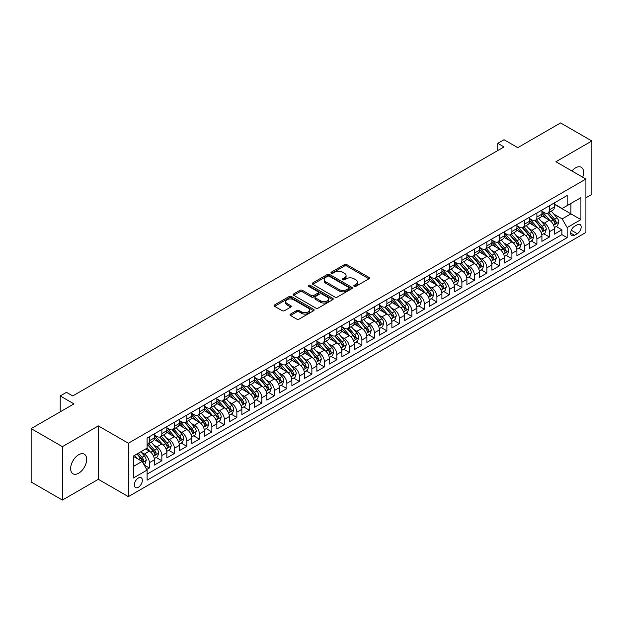 <?xml version="1.0" encoding="UTF-8"?>
<svg xmlns="http://www.w3.org/2000/svg" width="623" height="623" viewBox="0 0 623 623"><rect width="100%" height="100%" fill="white"/><g stroke="black" fill="none" stroke-linecap="round" stroke-linejoin="round"><path stroke-width="0.93" d="M354.168 286.331A1.215 0.701 0 0 0 355.881 286.331L368.925 278.8A1.737 1.005 0 0 0 369.431 278.092A1.737 1.005 0 0 0 368.925 277.383L346.832 264.635A1.737 1.005 0 0 0 344.379 264.635L331.343 272.158A1.215 0.701 0 0 0 330.984 272.656A1.215 0.701 0 0 0 331.343 273.154A1.215 0.701 0 0 0 333.056 273.154L334.746 272.181A5.552 3.208 0 0 1 342.603 272.181L344.441 273.24A5.552 3.208 0 0 1 346.069 275.506A5.552 3.208 0 0 1 344.441 277.772L342.751 278.754A1.215 0.701 0 0 0 342.401 279.244A1.215 0.701 0 0 0 342.751 279.743A1.215 0.701 0 0 0 344.472 279.743L346.162 278.769A5.552 3.208 0 0 1 354.012 278.769L355.85 279.828A5.552 3.208 0 0 1 357.477 282.094A5.552 3.208 0 0 1 355.85 284.368L354.168 285.342A1.215 0.701 0 0 0 353.809 285.832A1.215 0.701 0 0 0 354.168 286.331L354.168 285.342M78.654 473.215A11.315 6.534 120 0 0 86.052 463.239A11.315 6.534 120 0 0 84.315 454.175A11.315 6.534 120 0 0 78.654 454.735A11.315 6.534 120 0 0 71.263 464.711A11.315 6.534 120 0 0 73 473.776A11.315 6.534 120 0 0 78.654 473.215M582.707 177.205A11.315 6.534 120 0 0 581.259 167.268A11.315 6.534 120 0 0 575.597 167.828A11.315 6.534 120 0 0 571.93 170.982M138.353 487.256A5.654 3.263 120 0 0 142.044 482.264A5.654 3.263 120 0 0 141.18 477.732A5.654 3.263 120 0 0 138.353 478.012A5.654 3.263 120 0 0 134.654 482.996A5.654 3.263 120 0 0 135.526 487.536A5.654 3.263 120 0 0 138.353 487.256M290.513 314.085A1.737 1.005 0 0 0 289.999 314.794A1.737 1.005 0 0 0 290.513 315.503L296.704 319.077A1.737 1.005 0 0 0 299.157 319.077L313.642 310.721A1.737 1.005 0 0 0 314.148 310.013A1.737 1.005 0 0 0 313.642 309.304L291.548 296.548A1.737 1.005 0 0 0 289.095 296.548L274.618 304.912A1.737 1.005 0 0 0 274.112 305.62A1.737 1.005 0 0 0 274.618 306.329L282.102 310.651A1.737 1.005 0 0 0 284.555 310.651L290.754 307.069A1.737 1.005 0 0 0 291.26 306.36A1.737 1.005 0 0 0 290.754 305.652L287.039 303.51A4.641 2.679 0 0 1 285.684 301.618A4.641 2.679 0 0 1 288.55 299.141A4.641 2.679 0 0 1 293.604 299.718L308.151 308.112A4.641 2.679 0 0 1 309.506 310.013A4.641 2.679 0 0 1 306.641 312.489A4.641 2.679 0 0 1 301.587 311.905L299.157 310.511A1.737 1.005 0 0 0 296.704 310.511L290.513 314.085L290.513 315.503L296.704 311.952L296.704 310.511M585.908 197.818L591.85 194.392L591.85 140.977L560.599 122.933L517.775 147.659L504.023 139.716L497.777 143.329L504.023 146.935L72.72 395.948L66.466 392.342L60.213 395.948L60.213 411.826M62.401 446.652L62.401 500.067L98.348 479.313L98.348 425.898L62.401 446.652L31.15 428.608L73.966 403.891L60.213 395.948M98.348 425.898L128.354 443.226L585.908 179.05L585.908 232.465L128.354 496.64L128.354 443.226M591.85 140.977L555.911 161.731L585.908 179.05M334.87 297.046A1.737 1.005 0 0 0 337.323 297.046L351.8 288.683A1.737 1.005 0 0 0 352.314 287.974A1.737 1.005 0 0 0 351.8 287.273L329.715 274.517A1.737 1.005 0 0 0 327.262 274.517L312.785 282.873A1.737 1.005 0 0 0 312.271 283.582A1.737 1.005 0 0 0 312.785 284.29L334.87 297.046M309.031 286.596A1.215 0.701 0 0 1 310.262 286.767L310.262 285.318L332.721 298.285A1.737 1.005 0 0 1 333.227 298.993A1.737 1.005 0 0 1 332.721 299.702L318.244 308.066A1.737 1.005 0 0 1 315.791 308.066L293.698 295.31L293.698 293.892A1.737 1.005 0 0 0 293.192 294.601A1.737 1.005 0 0 0 293.698 295.31M293.698 293.892L299.897 290.318A1.737 1.005 0 0 1 302.35 290.318L311.305 295.489A1.737 1.005 0 0 0 313.766 295.489L317.87 293.114A1.737 1.005 0 0 0 318.384 292.405A1.737 1.005 0 0 0 317.87 291.696L308.549 286.315A1.215 0.701 0 0 1 308.19 285.817A1.215 0.701 0 0 1 308.938 285.17A1.215 0.701 0 0 1 310.262 285.318M62.401 500.067L31.15 482.023L31.15 428.608M146.755 469.477L149.356 467.982L144.162 464.984M141.211 452.236L144.349 454.05A7.071 4.081 60 0 1 149.356 462.71L154.356 459.829L154.356 465.093L161.855 460.763L156.171 457.477M153.717 445.024L156.856 446.831A7.071 4.081 60 0 1 161.855 455.491L166.855 452.61L166.855 457.874L174.354 453.544L168.669 450.265M166.216 437.805L169.355 439.612A7.071 4.081 60 0 1 174.354 448.28L179.354 445.39L179.354 450.663L186.861 446.325L181.168 443.046M178.715 430.586L181.861 432.401A7.071 4.081 60 0 1 186.861 441.061L191.861 438.171L191.861 443.444L199.36 439.114L193.675 435.827M191.222 423.367L194.36 425.182A7.071 4.081 60 0 1 199.36 433.842L204.36 430.952L204.36 436.225L211.859 431.895L206.174 428.608M203.721 416.148L206.859 417.963A7.071 4.081 60 0 1 211.859 426.623L216.859 423.733L216.859 429.006L224.366 424.676L218.673 421.389M216.22 408.929L219.366 410.744A7.071 4.081 60 0 1 224.366 419.404L229.365 416.522L229.365 421.787L236.865 417.457L231.18 414.17M228.727 401.718L231.865 403.525A7.071 4.081 60 0 1 236.865 412.185L241.864 409.303L241.864 414.568L249.364 410.238L243.679 406.951M241.226 394.499L244.364 396.306A7.071 4.081 60 0 1 249.364 404.973L254.371 402.084L254.371 407.349L261.87 403.019L256.178 399.74M253.732 387.28L256.871 389.095A7.071 4.081 60 0 1 261.87 397.754L266.87 394.865L266.87 400.137L274.369 395.807L268.684 392.521M266.231 380.061L269.37 381.876A7.071 4.081 60 0 1 274.369 390.535L279.369 387.646L279.369 392.918L286.868 388.588L281.183 385.302M278.73 372.842L281.869 374.657A7.071 4.081 60 0 1 286.868 383.316L291.876 380.427L291.876 385.699L299.375 381.369L293.682 378.083M291.237 365.623L294.375 367.438A7.071 4.081 60 0 1 299.375 376.097L304.374 373.216L304.374 378.48L311.874 374.15L306.189 370.864M303.736 358.404L306.874 360.219A7.071 4.081 60 0 1 311.874 368.878L316.873 365.997L316.873 371.261L324.381 366.931L318.688 363.645M316.235 351.193L319.373 353A7.071 4.081 60 0 1 324.381 361.667L329.38 358.778L329.38 364.042L336.879 359.712L331.187 356.434M328.742 343.974L331.88 345.788A7.071 4.081 60 0 1 336.879 354.448L341.879 351.559L341.879 356.831L349.378 352.493L343.694 349.215M341.24 336.755L344.379 338.569A7.071 4.081 60 0 1 349.378 347.229L354.378 344.34L354.378 349.612L361.885 345.282L356.192 341.996M353.739 329.536L356.878 331.35A7.071 4.081 60 0 1 361.885 340.01L366.885 337.121L366.885 342.393L374.384 338.063L368.691 334.777M366.246 322.317L369.384 324.131A7.071 4.081 60 0 1 374.384 332.791L379.384 329.902L379.384 335.174L386.883 330.844L381.198 327.558M378.745 315.098L381.883 316.912A7.071 4.081 60 0 1 386.883 325.572L391.883 322.691L391.883 327.955L399.39 323.625L393.697 320.339M391.244 307.887L394.382 309.693A7.071 4.081 60 0 1 399.39 318.361L404.389 315.472L404.389 320.736L411.889 316.406L406.204 313.128M403.751 300.668L406.889 302.474A7.071 4.081 60 0 1 411.889 311.142L416.888 308.253L416.888 313.525L424.388 309.187L418.703 305.909M416.25 293.449L419.388 295.263A7.071 4.081 60 0 1 424.388 303.923L429.387 301.034L429.387 306.306L436.894 301.976L431.202 298.69M428.749 286.23L431.895 288.044A7.071 4.081 60 0 1 436.894 296.704L441.894 293.815L441.894 299.087L449.393 294.757L443.708 291.471M441.255 279.011L444.394 280.825A7.071 4.081 60 0 1 449.393 289.485L454.393 286.596L454.393 291.868L461.892 287.538L456.207 284.252M453.754 271.792L456.893 273.606A7.071 4.081 60 0 1 461.892 282.266L466.9 279.384L466.9 284.649L474.399 280.319L468.706 277.033M466.261 264.58L469.399 266.387A7.071 4.081 60 0 1 474.399 275.047L479.399 272.165L479.399 277.43L486.898 273.1L481.213 269.821M478.76 257.361L481.898 259.168A7.071 4.081 60 0 1 486.898 267.835L491.897 264.946L491.897 270.211L499.397 265.881L493.712 262.602M491.259 250.142L494.397 251.957A7.071 4.081 60 0 1 499.397 260.616L504.404 257.727L504.404 262.999L511.904 258.67L506.211 255.383M503.766 242.923L506.904 244.738A7.071 4.081 60 0 1 511.904 253.397L516.903 250.508L516.903 255.78L524.402 251.451L518.718 248.164M516.265 235.704L519.403 237.519A7.071 4.081 60 0 1 524.402 246.178L529.402 243.289L529.402 248.561L536.901 244.232L531.217 240.945M528.763 228.485L531.902 230.3A7.071 4.081 60 0 1 536.901 238.959L541.909 236.078L541.909 241.342L549.408 237.013L549.408 231.74A7.071 4.081 -120 0 0 544.409 223.081L541.27 221.274M543.715 233.726L549.408 237.013M154.356 459.829A7.071 4.081 -120 0 0 149.356 451.161L145.603 448.996M166.855 452.61A7.071 4.081 -120 0 0 161.855 443.95L154.122 439.48M179.354 445.39A7.071 4.081 -120 0 0 174.354 436.731L166.629 432.269M191.861 438.171A7.071 4.081 -120 0 0 186.861 429.512L179.128 425.05M204.36 430.952A7.071 4.081 -120 0 0 199.36 422.293L191.627 417.831M216.859 423.733A7.071 4.081 -120 0 0 211.859 415.074L204.134 410.612M229.365 416.522A7.071 4.081 -120 0 0 224.366 407.855L216.633 403.393M241.864 409.303A7.071 4.081 -120 0 0 236.865 400.636L229.132 396.173M254.371 402.084A7.071 4.081 -120 0 0 249.364 393.425L241.638 388.954M266.87 394.865A7.071 4.081 -120 0 0 261.87 386.205L254.137 381.743M279.369 387.646A7.071 4.081 -120 0 0 274.369 378.986L266.636 374.524M291.876 380.427A7.071 4.081 -120 0 0 286.868 371.767L279.143 367.305M304.374 373.216A7.071 4.081 -120 0 0 299.375 364.548L291.642 360.086M316.873 365.997A7.071 4.081 -120 0 0 311.874 357.329L304.141 352.867M329.38 358.778A7.071 4.081 -120 0 0 324.381 350.118L316.648 345.648M341.879 351.559A7.071 4.081 -120 0 0 336.879 342.899L329.146 338.437M354.378 344.34A7.071 4.081 -120 0 0 349.378 335.68L341.645 331.218M366.885 337.121A7.071 4.081 -120 0 0 361.885 328.461L354.152 323.999M379.384 329.902A7.071 4.081 -120 0 0 374.384 321.242L366.651 316.78M391.883 322.691A7.071 4.081 -120 0 0 386.883 314.023L379.15 309.561M404.389 315.472A7.071 4.081 -120 0 0 399.39 306.812L391.657 302.342M416.888 308.253A7.071 4.081 -120 0 0 411.889 299.593L404.156 295.131M429.387 301.034A7.071 4.081 -120 0 0 424.388 292.374L416.662 287.912M441.894 293.815A7.071 4.081 -120 0 0 436.894 285.155L429.161 280.693M454.393 286.596A7.071 4.081 -120 0 0 449.393 277.936L441.66 273.474M466.9 279.384A7.071 4.081 -120 0 0 461.892 270.717L454.167 266.255M479.399 272.165A7.071 4.081 -120 0 0 474.399 263.506L466.666 259.036M491.897 264.946A7.071 4.081 -120 0 0 486.898 256.287L479.165 251.817M504.404 257.727A7.071 4.081 -120 0 0 499.397 249.068L491.672 244.605M516.903 250.508A7.071 4.081 -120 0 0 511.904 241.849L504.171 237.386M529.402 243.289A7.071 4.081 -120 0 0 524.402 234.63L516.669 230.167M541.909 236.078A7.071 4.081 -120 0 0 536.901 227.411L529.176 222.948M577.287 224.739L574.538 226.328A5.482 3.162 120 0 0 570.956 231.156A5.482 3.162 120 0 0 571.797 235.549A5.482 3.162 120 0 0 574.538 235.284L577.287 233.695A5.482 3.162 120 0 0 580.87 228.867A5.482 3.162 120 0 0 580.029 224.475A5.482 3.162 120 0 0 577.287 224.739M133.353 466.463L142.099 461.409L147.106 470.077L147.106 480.177L567.156 237.659L567.156 227.559L562.156 218.899L553.769 214.055M147.106 470.077L133.353 478.012L133.353 456.075L147.106 448.132L147.106 438.024L567.156 195.513L567.156 205.613L580.909 197.678L580.909 219.615L567.156 227.559M154.356 434.994L156.856 436.443A7.071 4.081 60 0 0 160.391 436.793L165.391 433.904A7.071 4.081 -120 0 0 166.855 430.664L166.855 426.623M166.855 427.775L169.355 429.224A7.071 4.081 60 0 0 172.89 429.574L177.89 426.685A7.071 4.081 -120 0 0 179.354 423.445L179.354 419.404M179.354 420.564L181.861 422.005A7.071 4.081 60 0 0 185.397 422.355L190.397 419.466A7.071 4.081 -120 0 0 191.861 416.226L191.861 412.185M191.861 413.345L194.36 414.786A7.071 4.081 60 0 0 197.896 415.136L202.896 412.247A7.071 4.081 -120 0 0 204.36 409.015L204.36 404.973M204.36 406.126L206.859 407.567A7.071 4.081 60 0 0 210.395 407.917L215.394 405.028A7.071 4.081 -120 0 0 216.859 401.796L216.859 397.754M216.859 398.907L219.366 400.348A7.071 4.081 60 0 0 222.902 400.698L227.901 397.817A7.071 4.081 -120 0 0 229.365 394.577L229.365 390.535M229.365 391.688L231.865 393.136A7.071 4.081 60 0 0 235.401 393.487L240.4 390.598A7.071 4.081 -120 0 0 241.864 387.358L241.864 383.316M241.864 384.469L244.364 385.917A7.071 4.081 60 0 0 247.899 386.268L252.899 383.379A7.071 4.081 -120 0 0 254.371 380.139L254.371 376.097M254.371 377.258L256.871 378.698A7.071 4.081 60 0 0 260.406 379.049L265.406 376.16A7.071 4.081 -120 0 0 266.87 372.92L266.87 368.878M266.87 370.039L269.37 371.479A7.071 4.081 60 0 0 272.905 371.83L277.905 368.941A7.071 4.081 -120 0 0 279.369 365.709L279.369 361.667M279.369 362.82L281.869 364.26A7.071 4.081 60 0 0 285.404 364.611L290.411 361.722A7.071 4.081 -120 0 0 291.876 358.49L291.876 354.448M291.876 355.601L294.375 357.041A7.071 4.081 60 0 0 297.911 357.392L302.91 354.51A7.071 4.081 -120 0 0 304.374 351.271L304.374 347.229M304.374 348.382L306.874 349.83A7.071 4.081 60 0 0 310.41 350.173L315.409 347.291A7.071 4.081 -120 0 0 316.873 344.052L316.873 340.01M316.873 341.163L319.373 342.611A7.071 4.081 60 0 0 322.909 342.962L327.916 340.072A7.071 4.081 -120 0 0 329.38 336.833L329.38 332.791M329.38 333.944L331.88 335.392A7.071 4.081 60 0 0 335.415 335.742L340.415 332.853A7.071 4.081 -120 0 0 341.879 329.614L341.879 325.572M341.879 326.732L344.379 328.173A7.071 4.081 60 0 0 347.914 328.523L352.914 325.634A7.071 4.081 -120 0 0 354.378 322.403L354.378 318.353M354.378 319.513L356.878 320.954A7.071 4.081 60 0 0 360.413 321.304L365.421 318.415A7.071 4.081 -120 0 0 366.885 315.183L366.885 311.142M366.885 312.294L369.384 313.735A7.071 4.081 60 0 0 372.92 314.085L377.92 311.204A7.071 4.081 -120 0 0 379.384 307.964L379.384 303.923M379.384 305.075L381.883 306.516A7.071 4.081 60 0 0 385.419 306.866L390.419 303.985A7.071 4.081 -120 0 0 391.883 300.745L391.883 296.704M391.883 297.856L394.382 299.305A7.071 4.081 60 0 0 397.926 299.655L402.925 296.766A7.071 4.081 -120 0 0 404.389 293.526L404.389 289.485M404.389 290.637L406.889 292.086A7.071 4.081 60 0 0 410.425 292.436L415.424 289.547A7.071 4.081 -120 0 0 416.888 286.307L416.888 282.266M416.888 283.426L419.388 284.867A7.071 4.081 60 0 0 422.924 285.217L427.923 282.328A7.071 4.081 -120 0 0 429.387 279.088L429.387 275.047M429.387 276.207L431.895 277.648A7.071 4.081 60 0 0 435.43 277.998L440.43 275.109A7.071 4.081 -120 0 0 441.894 271.877L441.894 267.835M441.894 268.988L444.394 270.429A7.071 4.081 60 0 0 447.929 270.779L452.929 267.898A7.071 4.081 -120 0 0 454.393 264.658L454.393 260.616M454.393 261.769L456.893 263.21A7.071 4.081 60 0 0 460.428 263.56L465.428 260.679A7.071 4.081 -120 0 0 466.9 257.439L466.9 253.397M466.9 254.55L469.399 255.998A7.071 4.081 60 0 0 472.935 256.349L477.934 253.46A7.071 4.081 -120 0 0 479.399 250.22L479.399 246.178M479.399 247.331L481.898 248.779A7.071 4.081 60 0 0 485.434 249.13L490.433 246.241A7.071 4.081 -120 0 0 491.897 243.001L491.897 238.959M491.897 240.12L494.397 241.56A7.071 4.081 60 0 0 497.933 241.911L502.932 239.022A7.071 4.081 -120 0 0 504.404 235.782L504.404 231.74M504.404 232.901L506.904 234.341A7.071 4.081 60 0 0 510.439 234.692L515.439 231.803A7.071 4.081 -120 0 0 516.903 228.571L516.903 224.529M516.903 225.682L519.403 227.122A7.071 4.081 60 0 0 522.938 227.473L527.938 224.584A7.071 4.081 -120 0 0 529.402 221.352L529.402 217.31M529.402 218.463L531.902 219.903A7.071 4.081 60 0 0 535.437 220.254L540.445 217.372A7.071 4.081 -120 0 0 541.909 214.133L541.909 210.091M147.106 474.119L561.907 234.63L561.907 229.794L554.408 234.123L554.408 228.859A7.071 4.081 -120 0 0 549.408 220.192L541.675 215.729M541.909 211.244L544.409 212.692A7.071 4.081 -120 0 0 547.944 213.043A7.071 4.081 -120 0 0 549.408 209.803L549.408 205.761M547.944 213.043L552.944 210.153A7.071 4.081 -120 0 0 554.408 206.914L554.408 202.872M149.356 436.731L149.356 440.773A7.071 4.081 60 0 1 147.892 444.004A7.071 4.081 60 0 1 147.106 444.292M147.892 444.004L152.892 441.123A7.071 4.081 -120 0 0 154.356 437.883L154.356 433.842M161.855 429.512L161.855 433.553A7.071 4.081 60 0 1 160.391 436.793M174.354 422.293L174.354 426.334A7.071 4.081 60 0 1 172.89 429.574M186.861 415.074L186.861 419.115A7.071 4.081 60 0 1 185.397 422.355M199.36 407.855L199.36 411.896A7.071 4.081 60 0 1 197.896 415.136M211.859 400.636L211.859 404.677A7.071 4.081 60 0 1 210.395 407.917M224.366 393.425L224.366 397.466A7.071 4.081 60 0 1 222.902 400.698M236.865 386.205L236.865 390.247A7.071 4.081 60 0 1 235.401 393.487M249.364 378.986L249.364 383.028A7.071 4.081 60 0 1 247.899 386.268M261.87 371.767L261.87 375.809A7.071 4.081 60 0 1 260.406 379.049M274.369 364.548L274.369 368.59A7.071 4.081 60 0 1 272.905 371.83M286.868 357.329L286.868 361.371A7.071 4.081 60 0 1 285.404 364.611M299.375 350.118L299.375 354.16A7.071 4.081 60 0 1 297.911 357.392M311.874 342.899L311.874 346.941A7.071 4.081 60 0 1 310.41 350.173M324.381 335.68L324.381 339.722A7.071 4.081 60 0 1 322.909 342.962M336.879 328.461L336.879 332.503A7.071 4.081 60 0 1 335.415 335.742M349.378 321.242L349.378 325.284A7.071 4.081 60 0 1 347.914 328.523M361.885 314.023L361.885 318.065A7.071 4.081 60 0 1 360.413 321.304M374.384 306.812L374.384 310.854A7.071 4.081 60 0 1 372.92 314.085M386.883 299.593L386.883 303.635A7.071 4.081 60 0 1 385.419 306.866M399.39 292.374L399.39 296.416A7.071 4.081 60 0 1 397.926 299.655M411.889 285.155L411.889 289.197A7.071 4.081 60 0 1 410.425 292.436M424.388 277.936L424.388 281.978A7.071 4.081 60 0 1 422.924 285.217M436.894 270.717L436.894 274.759A7.071 4.081 60 0 1 435.43 277.998M449.393 263.498L449.393 267.547A7.071 4.081 60 0 1 447.929 270.779M461.892 256.287L461.892 260.328A7.071 4.081 60 0 1 460.428 263.56M474.399 249.068L474.399 253.109A7.071 4.081 60 0 1 472.935 256.349M486.898 241.849L486.898 245.89A7.071 4.081 60 0 1 485.434 249.13M499.397 234.63L499.397 238.671A7.071 4.081 60 0 1 497.933 241.911M511.904 227.411L511.904 231.452A7.071 4.081 60 0 1 510.439 234.692M524.402 220.192L524.402 224.233A7.071 4.081 60 0 1 522.938 227.473M536.901 212.98L536.901 217.022A7.071 4.081 60 0 1 535.437 220.254M536.901 238.959L536.901 244.232M524.402 246.178L524.402 251.451M511.904 253.397L511.904 258.67M499.397 260.616L499.397 265.881M486.898 267.835L486.898 273.1M474.399 275.047L474.399 280.319M461.892 282.266L461.892 287.538M449.393 289.485L449.393 294.757M436.894 296.704L436.894 301.976M424.388 303.923L424.388 309.187M411.889 311.142L411.889 316.406M399.39 318.361L399.39 323.625M386.883 325.572L386.883 330.844M374.384 332.791L374.384 338.063M361.885 340.01L361.885 345.282M349.378 347.229L349.378 352.493M336.879 354.448L336.879 359.712M324.381 361.667L324.381 366.931M311.874 368.878L311.874 374.15M299.375 376.097L299.375 381.369M286.868 383.316L286.868 388.588M274.369 390.535L274.369 395.807M261.87 397.754L261.87 403.019M249.364 404.973L249.364 410.238M236.865 412.185L236.865 417.457M224.366 419.404L224.366 424.676M211.859 426.623L211.859 431.895M199.36 433.842L199.36 439.114M186.861 441.061L186.861 446.325M174.354 448.28L174.354 453.544M161.855 455.491L161.855 460.763M149.356 462.71L149.356 467.982M142.099 461.409L133.353 456.363M562.156 218.899L570.909 213.845L570.909 203.448L580.909 197.678M554.408 204.313L580.909 219.615M554.408 204.025L562.156 208.503L567.156 205.613M98.348 479.313L128.354 496.64M497.777 143.329L497.777 150.54M556.222 226.507L561.907 229.794M561.907 234.63L567.156 237.659M354.651 286.502L355.85 285.809A5.552 3.208 0 0 0 357.477 283.543L357.477 282.094M346.069 275.506L346.069 276.955A5.552 3.208 0 0 1 344.441 279.221L343.242 279.914M368.902 278.816L346.832 266.076A1.737 1.005 0 0 0 344.379 266.076L331.825 273.326M351.777 288.698L329.715 275.958A1.737 1.005 0 0 0 327.262 275.958L312.801 284.306M348.732 288.472A1.215 0.701 0 0 0 349.09 287.974A1.215 0.701 0 0 0 348.732 287.483L329.349 276.285A1.215 0.701 0 0 0 327.628 276.285L325.852 277.313A5.552 3.208 0 0 0 324.225 279.579A5.552 3.208 0 0 0 325.852 281.853L339.107 289.5A5.552 3.208 0 0 0 346.956 289.5L348.732 288.472L348.732 289.921A1.215 0.701 0 0 0 349.09 289.422L349.09 287.974M324.225 279.579L324.225 281.028A5.552 3.208 0 0 0 325.852 283.294L325.852 281.853M348.732 289.921L346.956 290.941A5.552 3.208 0 0 1 339.107 290.941L325.852 283.294M293.721 295.325L299.897 291.759L299.897 290.318M318.384 292.405L318.384 293.846A1.737 1.005 0 0 1 317.87 294.554L313.766 296.93A1.737 1.005 0 0 1 311.305 296.93L302.35 291.759A1.737 1.005 0 0 0 299.897 291.759M310.262 286.767L332.698 299.718M320.604 300.854A4.641 2.679 0 0 0 325.665 301.439A4.641 2.679 0 0 0 328.531 298.962A4.641 2.679 0 0 0 327.168 297.062L322.044 294.103A1.737 1.005 0 0 0 319.591 294.103L315.479 296.478A1.737 1.005 0 0 0 314.973 297.187A1.737 1.005 0 0 0 315.479 297.895L320.604 300.854L320.604 302.295A4.641 2.679 0 0 0 325.665 302.879A4.641 2.679 0 0 0 328.531 300.403L328.531 298.962M314.973 297.187L314.973 298.635A1.737 1.005 0 0 0 315.479 299.344L315.479 297.895M320.604 302.295L315.479 299.344M309.506 310.013L309.506 311.453A4.641 2.679 0 0 1 306.641 313.93A4.641 2.679 0 0 1 301.587 313.353L299.157 311.952A1.737 1.005 0 0 0 296.704 311.952M285.684 301.618L285.684 303.058A4.641 2.679 0 0 0 287.039 304.951L287.039 303.51M290.731 307.084L287.039 304.951M313.618 310.737L291.548 297.996A1.737 1.005 0 0 0 289.095 297.996L274.642 306.337L274.618 304.912M554.299 227.621L557.53 225.752L558.784 222.146A4.688 2.702 -120 0 0 556.954 217.746L551.246 211.135M550.101 220.651L543.326 212.809A13.527 7.811 -120 0 0 541.909 211.322M546.387 218.455L542.594 214.063A11.23 6.479 -120 0 0 541.909 213.307M547.306 213.292L553.084 219.981A4.688 2.702 60 0 1 554.75 223.213C555.459 224.155 555.957 223.859 556.253 222.341A4.688 2.702 -120 0 0 554.579 219.117L548.871 212.505M547.648 213.183L553.855 220.371A2.383 1.378 60 0 1 554.454 221.305L556.253 222.341M554.75 223.213L555.093 223.766M541.8 234.832L545.032 232.971L546.278 229.365A4.688 2.702 -120 0 0 544.455 224.965L538.747 218.346M537.602 227.87L530.827 220.028A13.527 7.811 -120 0 0 529.402 218.541M533.888 225.666L530.095 221.282A11.23 6.479 -120 0 0 529.402 220.526M534.807 220.511L540.577 227.2A4.688 2.702 60 0 1 542.251 230.424C542.952 231.367 543.458 231.078 543.754 229.56A4.688 2.702 -120 0 0 542.08 226.336L536.372 219.724M535.141 220.402L541.348 227.59A2.383 1.378 60 0 1 541.955 228.524L543.754 229.56M542.251 230.424L542.594 230.985M529.301 242.051L532.533 240.19L533.779 236.576A4.688 2.702 -120 0 0 531.956 232.177L526.24 225.565M525.096 235.089L518.32 227.247A13.527 7.811 -120 0 0 516.903 225.76M521.381 232.885L517.596 228.501A11.23 6.479 -120 0 0 516.903 227.745M522.3 227.73L528.078 234.419A4.688 2.702 60 0 1 529.752 237.643C530.453 238.586 530.952 238.298 531.248 236.779A4.688 2.702 -120 0 0 529.581 233.555L523.865 226.936M522.642 227.621L528.849 234.809A2.383 1.378 60 0 1 529.449 235.743L531.248 236.779M529.752 237.643L530.087 238.204M516.794 249.27L520.026 247.409L521.28 243.795A4.688 2.702 -120 0 0 519.45 239.396L513.741 232.784M512.597 242.308L505.821 234.466A13.527 7.811 -120 0 0 504.404 232.979M508.882 240.104L505.089 235.72A11.23 6.479 -120 0 0 504.404 234.964M509.801 234.949L515.579 241.638A4.688 2.702 60 0 1 517.246 244.862C517.954 245.805 518.453 245.517 518.749 243.998A4.688 2.702 -120 0 0 517.074 240.766L511.366 234.155M510.144 234.84L516.35 242.028A2.383 1.378 60 0 1 516.95 242.954L518.749 243.998M517.246 244.862L517.588 245.415M504.295 256.489L507.527 254.628L508.773 251.014A4.688 2.702 -120 0 0 506.951 246.615L501.242 240.003M500.098 249.527L493.323 241.677A13.527 7.811 -120 0 0 491.897 240.19M496.383 247.323L492.591 242.939A11.23 6.479 -120 0 0 491.897 242.183M497.302 242.168L503.073 248.85A4.688 2.702 60 0 1 504.747 252.081C505.448 253.024 505.954 252.736 506.25 251.217A4.688 2.702 -120 0 0 504.575 247.985L498.867 241.374M497.637 242.051L503.843 249.239A2.383 1.378 60 0 1 504.451 250.173L506.25 251.217M504.747 252.081L505.089 252.634M491.796 263.708L495.028 261.839L496.274 258.234A4.688 2.702 -120 0 0 494.452 253.834L488.736 247.222M487.591 256.738L480.816 248.896A13.527 7.811 -120 0 0 479.399 247.409M483.876 254.542L480.092 250.15A11.23 6.479 -120 0 0 479.399 249.402M484.795 249.379L490.574 256.069A4.688 2.702 60 0 1 492.248 259.3C492.949 260.243 493.447 259.955 493.743 258.436A4.688 2.702 -120 0 0 492.077 255.204L486.361 248.593M485.138 249.27L491.345 256.458A2.383 1.378 60 0 1 491.944 257.392L493.743 258.436M492.248 259.3L492.583 259.853M479.289 270.927L482.521 269.058L483.775 265.453A4.688 2.702 -120 0 0 481.945 261.053L476.237 254.441M475.092 263.957L468.317 256.115A13.527 7.811 -120 0 0 466.9 254.628M471.377 261.761L467.585 257.369A11.23 6.479 -120 0 0 466.9 256.614M472.296 256.598L478.075 263.288A4.688 2.702 60 0 1 479.741 266.519C480.45 267.462 480.948 267.174 481.244 265.647A4.688 2.702 -120 0 0 479.57 262.423L473.862 255.812M472.631 256.489L478.846 263.677A2.383 1.378 60 0 1 479.445 264.611L481.244 265.647M479.741 266.519L480.084 267.072M466.791 278.146L470.022 276.277L471.268 272.672A4.688 2.702 -120 0 0 469.446 268.272L463.738 261.652M462.593 271.176L455.818 263.334A13.527 7.811 -120 0 0 454.393 261.847M458.878 268.972L455.086 264.588A11.23 6.479 -120 0 0 454.393 263.833M459.79 263.817L465.568 270.507A4.688 2.702 60 0 1 467.242 273.731C467.943 274.673 468.449 274.385 468.745 272.866A4.688 2.702 -120 0 0 467.071 269.642L461.363 263.031M460.132 263.708L466.339 270.896A2.383 1.378 60 0 1 466.946 271.83L468.745 272.866M467.242 273.731L467.585 274.291M454.292 285.357L457.523 283.496L458.769 279.883A4.688 2.702 -120 0 0 456.947 275.491L451.231 268.871M450.086 278.395L443.311 270.553A13.527 7.811 -120 0 0 441.894 269.066M446.372 276.191L442.587 271.807A11.23 6.479 -120 0 0 441.894 271.052M447.291 271.036L453.069 277.726A4.688 2.702 60 0 1 454.743 280.95C455.444 281.892 455.943 281.604 456.238 280.085A4.688 2.702 -120 0 0 454.572 276.861L448.856 270.242M447.633 270.927L453.84 278.115A2.383 1.378 60 0 1 454.44 279.049L456.238 280.085M454.743 280.95L455.078 281.51M441.785 292.576L445.017 290.715L446.27 287.102A4.688 2.702 -120 0 0 444.44 282.702L438.732 276.09M437.587 285.614L430.812 277.772A13.527 7.811 -120 0 0 429.387 276.285M433.873 283.41L430.08 279.026A11.23 6.479 -120 0 0 429.387 278.271M434.792 278.255L440.57 284.945A4.688 2.702 60 0 1 442.237 288.169C442.945 289.111 443.444 288.823 443.74 287.304A4.688 2.702 -120 0 0 442.065 284.072L436.357 277.461M435.127 278.146L441.341 285.334A2.383 1.378 60 0 1 441.941 286.269L443.74 287.304M442.237 288.169L442.579 288.722M429.286 299.795L432.518 297.934L433.764 294.321A4.688 2.702 -120 0 0 431.941 289.921L426.225 283.309M425.088 292.833L418.313 284.984A13.527 7.811 -120 0 0 416.888 283.504M421.366 290.63L417.581 286.245A11.23 6.479 -120 0 0 416.888 285.49M422.285 285.474L428.063 292.164A4.688 2.702 60 0 1 429.738 295.388C430.438 296.33 430.937 296.042 431.233 294.523A4.688 2.702 -120 0 0 429.566 291.291L423.85 284.68M422.628 285.365L428.834 292.545A2.383 1.378 60 0 1 429.434 293.48L431.233 294.523M429.738 295.388L430.08 295.941M416.787 307.014L420.011 305.145L421.265 301.54A4.688 2.702 -120 0 0 419.443 297.14L413.727 290.528M412.582 300.045L405.807 292.203A13.527 7.811 -120 0 0 404.389 290.715M408.867 297.849L405.082 293.456A11.23 6.479 -120 0 0 404.389 292.709M409.786 292.685L415.564 299.375A4.688 2.702 60 0 1 417.231 302.607C417.94 303.549 418.438 303.261 418.734 301.742A4.688 2.702 -120 0 0 417.067 298.51L411.351 291.899M410.129 292.576L416.335 299.764A2.383 1.378 60 0 1 416.935 300.699L418.734 301.742M417.231 302.607L417.574 303.16M404.28 314.233L407.512 312.364L408.766 308.759A4.688 2.702 -120 0 0 406.936 304.359L401.228 297.747M400.083 307.264L393.308 299.422A13.527 7.811 -120 0 0 391.883 297.934M396.368 305.068L392.576 300.675A11.23 6.479 -120 0 0 391.883 299.92M397.287 299.904L403.065 306.594A4.688 2.702 60 0 1 404.732 309.826C405.441 310.768 405.939 310.48 406.235 308.953A4.688 2.702 -120 0 0 404.561 305.729L398.852 299.118M397.622 299.795L403.836 306.983A2.383 1.378 60 0 1 404.436 307.918L406.235 308.953M404.732 309.826L405.075 310.379M391.781 321.452L395.013 319.583L396.259 315.978A4.688 2.702 -120 0 0 394.437 311.578L388.721 304.966M387.576 314.483L380.809 306.641A13.527 7.811 -120 0 0 379.384 305.153M383.861 312.279L380.077 307.894A11.23 6.479 -120 0 0 379.384 307.139M384.78 307.123L390.559 313.813A4.688 2.702 60 0 1 392.233 317.037C392.934 317.979 393.432 317.691 393.728 316.173A4.688 2.702 -120 0 0 392.062 312.948L386.346 306.337M385.123 307.014L391.33 314.202A2.383 1.378 60 0 1 391.929 315.137L393.728 316.173M392.233 317.037L392.576 317.598M379.282 328.664L382.506 326.802L383.76 323.189A4.688 2.702 -120 0 0 381.938 318.797L376.222 312.178M375.077 321.702L368.302 313.86A13.527 7.811 -120 0 0 366.885 312.372M371.363 319.498L367.578 315.113A11.23 6.479 -120 0 0 366.885 314.358M372.281 314.342L378.06 321.032A4.688 2.702 60 0 1 379.726 324.256C380.435 325.198 380.933 324.91 381.229 323.392A4.688 2.702 -120 0 0 379.563 320.167L373.847 313.548M372.624 314.233L378.831 321.421A2.383 1.378 60 0 1 379.43 322.356L381.229 323.392M379.726 324.256L380.069 324.817M366.776 335.883L370.007 334.021L371.261 330.408A4.688 2.702 -120 0 0 369.431 326.008L363.723 319.397M362.578 328.921L355.803 321.079A13.527 7.811 -120 0 0 354.378 319.591M358.864 326.717L355.071 322.332A11.23 6.479 -120 0 0 354.378 321.577M359.783 321.561L365.561 328.251A4.688 2.702 60 0 1 367.227 331.475C367.928 332.417 368.434 332.129 368.73 330.611A4.688 2.702 -120 0 0 367.056 327.387L361.348 320.767M360.117 321.452L366.324 328.64A2.383 1.378 60 0 1 366.931 329.575L368.73 330.611M367.227 331.475L367.57 332.036M354.277 343.102L357.509 341.24L358.755 337.627A4.688 2.702 -120 0 0 356.932 333.227L351.216 326.616M350.071 336.14L343.304 328.29A13.527 7.811 -120 0 0 341.879 326.81M346.357 333.936L342.572 329.551A11.23 6.479 -120 0 0 341.879 328.796M347.276 328.78L353.054 335.47A4.688 2.702 60 0 1 354.728 338.694C355.429 339.636 355.928 339.348 356.224 337.83A4.688 2.702 -120 0 0 354.557 334.598L348.841 327.986M347.618 328.671L353.825 335.859A2.383 1.378 60 0 1 354.425 336.786L356.224 337.83M354.728 338.694L355.063 339.247M341.778 350.321L345.002 348.452L346.256 344.846A4.688 2.702 -120 0 0 344.433 340.446L338.717 333.835M337.573 343.351L330.797 335.509A13.527 7.811 -120 0 0 329.38 334.021M333.858 341.155L330.065 336.77A11.23 6.479 -120 0 0 329.38 336.015M334.777 335.992L340.555 342.681A4.688 2.702 60 0 1 342.222 345.913C342.93 346.855 343.429 346.567 343.725 345.049A4.688 2.702 -120 0 0 342.058 341.817L336.342 335.205M335.119 335.883L341.326 343.071A2.383 1.378 60 0 1 341.926 344.005L343.725 345.049M342.222 345.913L342.564 346.466M329.271 357.54L332.503 355.671L333.749 352.065A4.688 2.702 -120 0 0 331.927 347.665L326.218 341.054M325.074 350.57L318.298 342.728A13.527 7.811 -120 0 0 316.873 341.24M321.359 348.374L317.566 343.982A11.23 6.479 -120 0 0 316.873 343.234M322.278 343.211L328.056 349.9A4.688 2.702 60 0 1 329.723 353.132C330.424 354.074 330.93 353.786 331.226 352.26A4.688 2.702 -120 0 0 329.551 349.036L323.843 342.424M322.613 343.102L328.819 350.29A2.383 1.378 60 0 1 329.427 351.224L331.226 352.26M329.723 353.132L330.065 353.685M316.772 364.759L320.004 362.89L321.25 359.284A4.688 2.702 -120 0 0 319.428 354.884L313.712 348.273M312.567 357.789L305.8 349.947A13.527 7.811 -120 0 0 304.374 348.459M308.852 355.593L305.068 351.201A11.23 6.479 -120 0 0 304.374 350.445M309.771 350.43L315.55 357.119A4.688 2.702 60 0 1 317.224 360.351C317.925 361.293 318.423 360.997 318.719 359.479A4.688 2.702 -120 0 0 317.052 356.255L311.336 349.643M310.114 350.321L316.32 357.509A2.383 1.378 60 0 1 316.92 358.443L318.719 359.479M317.224 360.351L317.559 360.904M304.265 371.97L307.497 370.109L308.751 366.503A4.688 2.702 -120 0 0 306.921 362.103L301.213 355.484M300.068 365.008L293.293 357.166A13.527 7.811 -120 0 0 291.876 355.678M296.353 362.804L292.561 358.42A11.23 6.479 -120 0 0 291.876 357.664M297.272 357.649L303.051 364.338A4.688 2.702 60 0 1 304.717 367.562C305.426 368.505 305.924 368.216 306.22 366.698A4.688 2.702 -120 0 0 304.546 363.474L298.838 356.854M297.615 357.54L303.822 364.728A2.383 1.378 60 0 1 304.421 365.662L306.22 366.698M304.717 367.562L305.06 368.123M291.766 379.189L294.998 377.328L296.244 373.714A4.688 2.702 -120 0 0 294.422 369.314L288.714 362.703M287.569 372.227L280.794 364.385A13.527 7.811 -120 0 0 279.369 362.898M283.854 370.023L280.062 365.639A11.23 6.479 -120 0 0 279.369 364.883M284.773 364.868L290.544 371.557A4.688 2.702 60 0 1 292.218 374.781C292.919 375.724 293.425 375.435 293.721 373.917A4.688 2.702 -120 0 0 292.047 370.693L286.339 364.073M285.108 364.759L291.315 371.947A2.383 1.378 60 0 1 291.922 372.881L293.721 373.917M292.218 374.781L292.561 375.342M279.268 386.408L282.499 384.547L283.745 380.933A4.688 2.702 -120 0 0 281.923 376.533L276.207 369.922M275.062 379.446L268.287 371.604A13.527 7.811 -120 0 0 266.87 370.117M271.348 377.242L267.563 372.858A11.23 6.479 -120 0 0 266.87 372.102M272.267 372.087L278.045 378.776A4.688 2.702 60 0 1 279.719 382C280.42 382.943 280.918 382.654 281.214 381.136A4.688 2.702 -120 0 0 279.548 377.904L273.832 371.292M272.609 371.978L278.816 379.166A2.383 1.378 60 0 1 279.416 380.092L281.214 381.136M279.719 382L280.054 382.553M266.761 393.627L269.993 391.758L271.246 388.152A4.688 2.702 -120 0 0 269.416 383.752L263.708 377.141M262.563 386.665L255.788 378.815A13.527 7.811 -120 0 0 254.371 377.328M258.849 384.461L255.056 380.077A11.23 6.479 -120 0 0 254.371 379.321M259.768 379.298L265.546 385.987A4.688 2.702 60 0 1 267.212 389.219C267.921 390.162 268.42 389.873 268.715 388.355A4.688 2.702 -120 0 0 267.041 385.123L261.333 378.511M260.103 379.189L266.317 386.377A2.383 1.378 60 0 1 266.917 387.311L268.715 388.355M267.212 389.219L267.555 389.772M254.262 400.846L257.494 398.977L258.74 395.371A4.688 2.702 -120 0 0 256.917 390.971L251.209 384.36M250.064 393.876L243.289 386.034A13.527 7.811 -120 0 0 241.864 384.547M246.35 391.68L242.557 387.288A11.23 6.479 -120 0 0 241.864 386.54M247.269 386.517L253.039 393.206A4.688 2.702 60 0 1 254.714 396.438C255.414 397.381 255.921 397.092 256.217 395.574A4.688 2.702 -120 0 0 254.542 392.342L248.834 385.73M247.604 386.408L253.81 393.596A2.383 1.378 60 0 1 254.418 394.53L256.217 395.574M254.714 396.438L255.056 396.991M241.763 408.065L244.995 406.196L246.241 402.59A4.688 2.702 -120 0 0 244.418 398.19L238.702 391.579M237.558 401.095L230.783 393.253A13.527 7.811 -120 0 0 229.365 391.766M233.843 398.899L230.058 394.507A11.23 6.479 -120 0 0 229.365 393.752M234.762 393.736L240.54 400.425A4.688 2.702 60 0 1 242.215 403.657C242.915 404.6 243.414 404.304 243.71 402.785A4.688 2.702 -120 0 0 242.043 399.561L236.327 392.949M235.105 393.627L241.311 400.815A2.383 1.378 60 0 1 241.911 401.749L243.71 402.785M242.215 403.657L242.549 404.21M229.256 415.284L232.488 413.415L233.742 409.809A4.688 2.702 -120 0 0 231.912 405.409L226.204 398.79M225.059 408.314L218.284 400.472A13.527 7.811 -120 0 0 216.859 398.985M221.344 406.11L217.552 401.726A11.23 6.479 -120 0 0 216.859 400.971M222.263 400.955L228.041 407.644A4.688 2.702 60 0 1 229.708 410.869C230.417 411.811 230.915 411.523 231.211 410.004A4.688 2.702 -120 0 0 229.537 406.78L223.828 400.168M222.598 400.846L228.812 408.034A2.383 1.378 60 0 1 229.412 408.968L231.211 410.004M229.708 410.869L230.051 411.429M216.757 422.495L219.989 420.634L221.235 417.021A4.688 2.702 -120 0 0 219.413 412.628L213.705 406.009M212.56 415.533L205.785 407.691A13.527 7.811 -120 0 0 204.36 406.204M208.845 413.329L205.053 408.945A11.23 6.479 -120 0 0 204.36 408.19M209.756 408.174L215.535 414.863A4.688 2.702 60 0 1 217.209 418.088C217.91 419.03 218.408 418.742 218.704 417.223A4.688 2.702 -120 0 0 217.038 413.999L211.329 407.38M210.099 408.065L216.306 415.253A2.383 1.378 60 0 1 216.913 416.187L218.704 417.223M217.209 418.088L217.552 418.648M204.258 429.714L207.482 427.853L208.736 424.24A4.688 2.702 -120 0 0 206.914 419.84L201.198 413.228M200.053 422.752L193.278 414.91A13.527 7.811 -120 0 0 191.861 413.423M196.338 420.548L192.554 416.164A11.23 6.479 -120 0 0 191.861 415.409M197.257 415.393L203.036 422.083A4.688 2.702 60 0 1 204.71 425.307C205.411 426.249 205.909 425.961 206.205 424.442A4.688 2.702 -120 0 0 204.539 421.21L198.823 414.599M197.6 415.284L203.807 422.472A2.383 1.378 60 0 1 204.406 423.406L206.205 424.442M204.71 425.307L205.045 425.859M191.752 436.933L194.983 435.072L196.237 431.459A4.688 2.702 -120 0 0 194.407 427.059L188.699 420.447M187.554 429.971L180.779 422.121A13.527 7.811 -120 0 0 179.354 420.634M183.84 427.767L180.047 423.383A11.23 6.479 -120 0 0 179.354 422.628M184.758 422.612L190.537 429.302A4.688 2.702 60 0 1 192.203 432.526C192.912 433.468 193.41 433.18 193.706 431.661A4.688 2.702 -120 0 0 192.032 428.429L186.324 421.818M185.093 422.503L191.308 429.683A2.383 1.378 60 0 1 191.907 430.618L193.706 431.661M192.203 432.526L192.546 433.078M179.253 444.152L182.484 442.283L183.73 438.678A4.688 2.702 -120 0 0 181.908 434.278L176.192 427.666M175.055 437.182L168.28 429.34A13.527 7.811 -120 0 0 166.855 427.853M171.333 434.986L167.548 430.594A11.23 6.479 -120 0 0 166.855 429.847M172.252 429.823L178.03 436.513A4.688 2.702 60 0 1 179.704 439.745C180.405 440.687 180.904 440.399 181.2 438.88A4.688 2.702 -120 0 0 179.533 435.648L173.817 429.037M172.594 429.714L178.801 436.902A2.383 1.378 60 0 1 179.401 437.837L181.2 438.88M179.704 439.745L180.047 440.297M166.754 451.371L169.978 449.502L171.232 445.897A4.688 2.702 -120 0 0 169.409 441.497L163.693 434.885M162.548 444.401L155.773 436.559A13.527 7.811 -120 0 0 154.356 435.072M158.834 442.205L155.049 437.813A11.23 6.479 -120 0 0 154.356 437.058M159.753 437.042L165.531 443.732A4.688 2.702 60 0 1 167.198 446.964C167.906 447.906 168.405 447.618 168.701 446.091A4.688 2.702 -120 0 0 167.034 442.867L161.318 436.256M160.095 436.933L166.302 444.121A2.383 1.378 60 0 1 166.902 445.056L168.701 446.091M167.198 446.964L167.54 447.516M154.247 458.59L157.479 456.721L158.733 453.116A4.688 2.702 -120 0 0 156.903 448.716L151.194 442.096M150.05 451.62L147.059 448.155M146.335 449.417L145.844 448.856M147.254 444.261L153.032 450.951A4.688 2.702 60 0 1 154.699 454.175C155.407 455.117 155.906 454.829 156.202 453.31A4.688 2.702 -120 0 0 154.527 450.086L148.819 443.475M147.589 444.152L153.803 451.34A2.383 1.378 60 0 1 154.403 452.275L156.202 453.31M154.699 454.175L155.041 454.735M143.913 464.556L144.98 463.94L146.226 460.327A4.688 2.702 -120 0 0 144.404 455.935L140.806 451.768M137.449 458.73L134.552 455.374M133.828 456.636L133.353 456.083M136.928 454.003L140.525 458.17A4.688 2.702 60 0 1 142.2 461.394C142.901 462.336 143.399 462.048 143.695 460.529A4.688 2.702 -120 0 0 142.028 457.305L138.431 453.139M137.224 453.84L141.296 458.559A2.383 1.378 60 0 1 141.896 459.494L143.695 460.529M142.2 461.394L142.542 461.955M144.349 454.05L149.356 451.161M156.856 446.831L161.855 443.95M169.355 439.612L174.354 436.731M181.861 432.401L186.861 429.512M194.36 425.182L199.36 422.293M206.859 417.963L211.859 415.074M219.366 410.744L224.366 407.855M231.865 403.525L236.865 400.636M244.364 396.306L249.364 393.425M256.871 389.095L261.87 386.205M269.37 381.876L274.369 378.986M281.869 374.657L286.868 371.767M294.375 367.438L299.375 364.548M306.874 360.219L311.874 357.329M319.373 353L324.381 350.118M331.88 345.788L336.879 342.899M344.379 338.569L349.378 335.68M356.878 331.35L361.885 328.461M369.384 324.131L374.384 321.242M381.883 316.912L386.883 314.023M394.382 309.693L399.39 306.812M406.889 302.474L411.889 299.593M419.388 295.263L424.388 292.374M431.895 288.044L436.894 285.155M444.394 280.825L449.393 277.936M456.893 273.606L461.892 270.717M469.399 266.387L474.399 263.506M481.898 259.168L486.898 256.287M494.397 251.957L499.397 249.068M506.904 244.738L511.904 241.849M519.403 237.519L524.402 234.63M531.902 230.3L536.901 227.411M544.409 223.081L549.408 220.192M549.408 209.803L554.408 206.914M149.356 440.773L154.356 437.883M161.855 433.553L166.855 430.664M174.354 426.334L179.354 423.445M186.861 419.115L191.861 416.226M199.36 411.896L204.36 409.015M211.859 404.677L216.859 401.796M224.366 397.466L229.365 394.577M236.865 390.247L241.864 387.358M249.364 383.028L254.371 380.139M261.87 375.809L266.87 372.92M274.369 368.59L279.369 365.709M286.868 361.371L291.876 358.49M299.375 354.16L304.374 351.271M311.874 346.941L316.873 344.052M324.381 339.722L329.38 336.833M336.879 332.503L341.879 329.614M349.378 325.284L354.378 322.403M361.885 318.065L366.885 315.183M374.384 310.854L379.384 307.964M386.883 303.635L391.883 300.745M399.39 296.416L404.389 293.526M411.889 289.197L416.888 286.307M424.388 281.978L429.387 279.088M436.894 274.759L441.894 271.877M449.393 267.547L454.393 264.658M461.892 260.328L466.9 257.439M474.399 253.109L479.399 250.22M486.898 245.89L491.897 243.001M499.397 238.671L504.404 235.782M511.904 231.452L516.903 228.571M524.402 224.233L529.402 221.352M536.901 217.022L541.909 214.133M549.408 231.74L554.408 228.859M571.291 230.23L577.287 233.695M570.66 233.041L574.538 235.284M355.85 285.809L355.85 284.368M342.751 279.743L342.751 278.754M344.441 279.221L344.441 277.772M331.343 273.154L331.343 272.158M344.379 266.076L344.379 264.635M346.832 266.076L346.832 264.635M368.925 278.8L368.925 277.383M312.785 284.29L312.785 282.873M327.262 275.958L327.262 274.517M329.715 275.958L329.715 274.517M351.8 288.683L351.8 287.273M339.107 290.941L339.107 289.5M346.956 290.941L346.956 289.5M302.35 291.759L302.35 290.318M311.305 296.93L311.305 295.489M313.766 296.93L313.766 295.489M317.87 294.554L317.87 293.114M332.721 299.702L332.721 298.285M299.157 311.952L299.157 310.511M301.587 313.353L301.587 311.905M290.754 307.069L290.754 305.652M289.095 297.996L289.095 296.548M291.548 297.996L291.548 296.548M313.642 310.721L313.642 309.304M553.59 225.215L558.753 222.232M543.326 212.809L543.972 212.435M554.579 219.117L556.954 217.746M550.849 221.274L553.084 219.981M541.083 232.434L546.246 229.451M530.827 220.028L531.474 219.654M542.08 226.336L544.455 224.965M538.35 228.493L540.577 227.2M528.584 239.653L533.747 236.67M518.32 227.247L518.967 226.873M529.581 233.555L531.956 232.177M525.843 235.704L528.078 234.419M516.085 246.872L521.249 243.889M505.821 234.466L506.468 234.092M517.074 240.766L519.45 239.396M513.344 242.923L515.579 241.638M503.579 254.091L508.742 251.108M493.323 241.677L493.961 241.311M504.575 247.985L506.951 246.615M500.837 250.142L503.073 248.85M491.08 261.302L496.243 258.327M480.816 248.896L481.462 248.53M492.077 255.204L494.452 253.834M488.339 257.361L490.574 256.069M478.581 268.521L483.744 265.538M468.317 256.115L468.963 255.742M479.57 262.423L481.945 261.053M475.84 264.58L478.075 263.288M466.074 275.74L471.237 272.757M455.818 263.334L456.457 262.961M467.071 269.642L469.446 268.272M463.333 271.799L465.568 270.507M453.575 282.959L458.738 279.976M443.311 270.553L443.958 270.18M454.572 276.861L456.947 275.491M450.834 279.018L453.069 277.726M441.076 290.178L446.239 287.195M430.812 277.772L431.459 277.399M442.065 284.072L444.44 282.702M438.335 286.23L440.57 284.945M428.569 297.397L433.733 294.414M418.313 284.984L418.952 284.618M429.566 291.291L431.941 289.921M425.828 293.449L428.063 292.164M416.071 304.608L421.234 301.633M405.807 292.203L406.453 291.837M417.067 298.51L419.443 297.14M413.329 300.668L415.564 299.375M403.572 311.827L408.735 308.844M393.308 299.422L393.954 299.048M404.561 305.729L406.936 304.359M400.83 307.887L403.065 306.594M391.065 319.046L396.228 316.063M380.809 306.641L381.447 306.267M392.062 312.948L394.437 311.578M388.324 315.106L390.559 313.813M378.566 326.265L383.729 323.282M368.302 313.86L368.948 313.486M379.563 320.167L381.938 318.797M375.825 322.325L378.06 321.032M366.059 333.484L371.23 330.502M355.803 321.079L356.449 320.705M367.056 327.387L369.431 326.008M363.326 329.536L365.561 328.251M353.56 340.703L358.723 337.721M343.304 328.29L343.943 327.924M354.557 334.598L356.932 333.227M350.819 336.755L353.054 335.47M341.061 347.914L346.224 344.94M330.797 335.509L331.444 335.143M342.058 341.817L344.433 340.446M338.32 343.974L340.555 342.681M328.555 355.133L333.726 352.151M318.298 342.728L318.945 342.354M329.551 349.036L331.927 347.665M325.821 351.193L328.056 349.9M316.056 362.352L321.219 359.37M305.8 349.947L306.438 349.573M317.052 356.255L319.428 354.884M313.314 358.412L315.55 357.119M303.557 369.571L308.72 366.589M293.293 357.166L293.939 356.792M304.546 363.474L306.921 362.103M300.816 365.631L303.051 364.338M291.05 376.79L296.213 373.808M280.794 364.385L281.432 364.011M292.047 370.693L294.422 369.314M288.317 372.842L290.544 371.557M278.551 384.009L283.714 381.027M268.287 371.604L268.934 371.23M279.548 377.904L281.923 376.533M275.81 380.061L278.045 378.776M266.052 391.221L271.215 388.246M255.788 378.815L256.435 378.449M267.041 385.123L269.416 383.752M263.311 387.28L265.546 385.987M253.545 398.44L258.709 395.457M243.289 386.034L243.928 385.66M254.542 392.342L256.917 390.971M250.804 394.499L253.039 393.206M241.046 405.659L246.21 402.676M230.783 393.253L231.429 392.879M242.043 399.561L244.418 398.19M238.305 401.718L240.54 400.425M228.548 412.878L233.711 409.895M218.284 400.472L218.93 400.098M229.537 406.78L231.912 405.409M225.806 408.937L228.041 407.644M216.041 420.097L221.204 417.114M205.785 407.691L206.423 407.317M217.038 413.999L219.413 412.628M213.3 416.148L215.535 414.863M203.542 427.316L208.705 424.333M193.278 414.91L193.924 414.536M204.539 421.21L206.914 419.84M200.801 423.367L203.036 422.083M191.043 434.535L196.206 431.552M180.779 422.121L181.425 421.755M192.032 428.429L194.407 427.059M188.302 430.586L190.537 429.302M178.536 441.746L183.699 438.771M168.28 429.34L168.919 428.974M179.533 435.648L181.908 434.278M175.795 437.805L178.03 436.513M166.037 448.965L171.2 445.982M155.773 436.559L156.42 436.186M167.034 442.867L169.409 441.497M163.296 445.024L165.531 443.732M153.531 456.184L158.701 453.201M154.527 450.086L156.903 448.716M150.797 452.243L153.032 450.951M142.698 462.445L146.195 460.42M142.028 457.305L144.404 455.935M138.508 459.338L140.525 458.17"/></g></svg>
